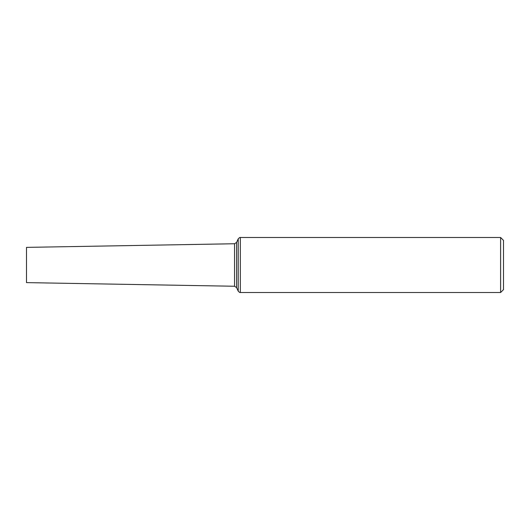 <?xml version="1.0" encoding="UTF-8"?>
<svg xmlns="http://www.w3.org/2000/svg" width="530" height="530" viewBox="0 0 530 530"><rect width="100%" height="100%" fill="white"/><g stroke="black" fill="none" stroke-linecap="round" stroke-linejoin="round"><path stroke-width="0.79" d="M500.611 237.493L500.611 292.507L503.5 289.618L503.5 240.381L500.611 237.493L240.328 237.493C240.03 237.844 240.428 236.572 238.222 238.844L238.222 291.156C240.428 293.428 240.03 292.156 240.328 292.507L240.328 237.493M234.545 286.253L26.5 282.623L26.5 247.377L234.545 243.747L234.545 286.253L236.612 287.611L236.612 242.389L238.222 238.844M500.611 292.507L240.328 292.507M236.612 287.611L238.222 291.156M236.612 242.389L234.545 243.747"/></g></svg>
